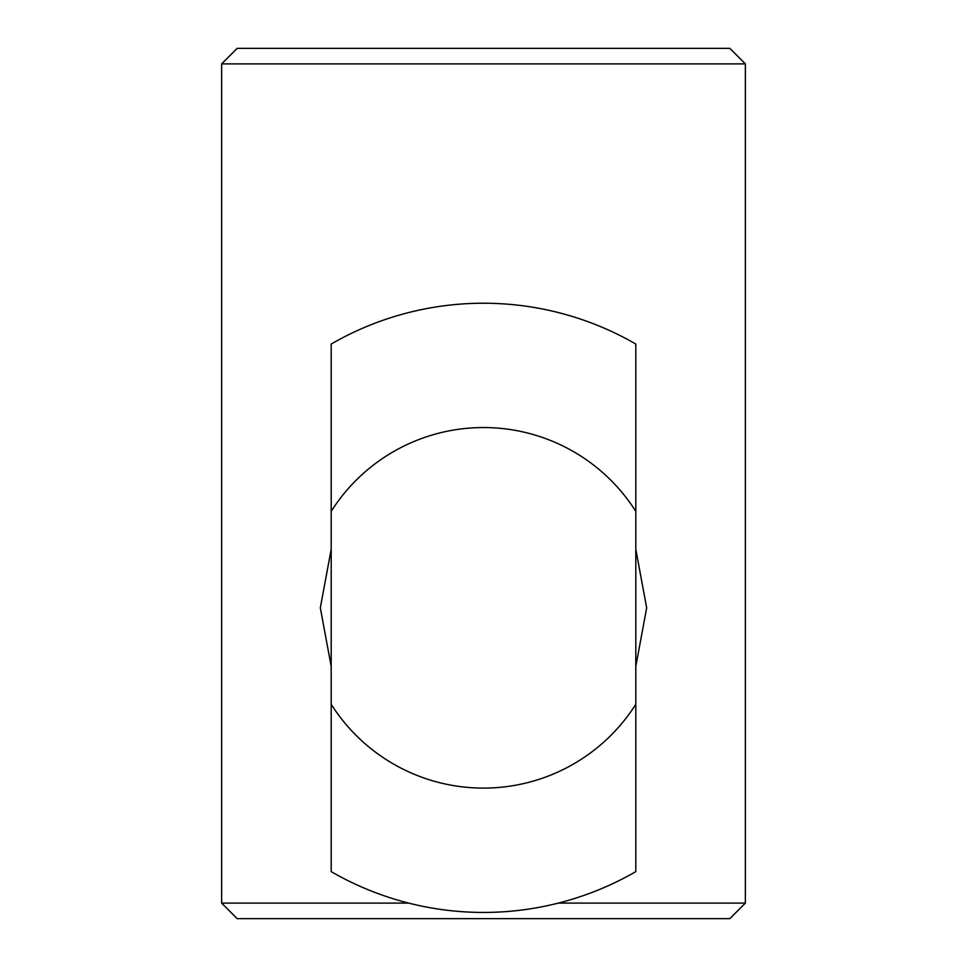 <?xml version="1.0" encoding="UTF-8"?>
<svg xmlns="http://www.w3.org/2000/svg" width="967" height="967" viewBox="0 0 967 967"><rect width="100%" height="100%" fill="white"/><g stroke="black" fill="none" stroke-linecap="round" stroke-linejoin="round"><path stroke-width="1.45" d="M558.285 903.105L745.364 903.105L745.364 63.895L221.636 63.895L221.636 903.105L408.715 903.105M635.803 666.408L646.681 607.832L635.803 549.256L646.681 607.929M331.197 549.256L320.319 607.832L331.197 666.408L320.319 607.832M745.364 63.895L729.831 48.35L237.169 48.35L221.636 63.895M745.364 903.105L729.831 918.65L237.169 918.65L221.636 903.105M635.803 871.63A304.605 304.605 180 0 1 331.197 871.63L331.197 704.278A180.273 180.273 0 0 0 635.803 704.278L635.803 871.63M331.197 704.278L331.197 344.034A304.605 304.605 180 0 1 635.803 344.034L635.803 704.278M331.197 511.374A180.273 180.273 180 0 1 635.803 511.374"/></g></svg>
